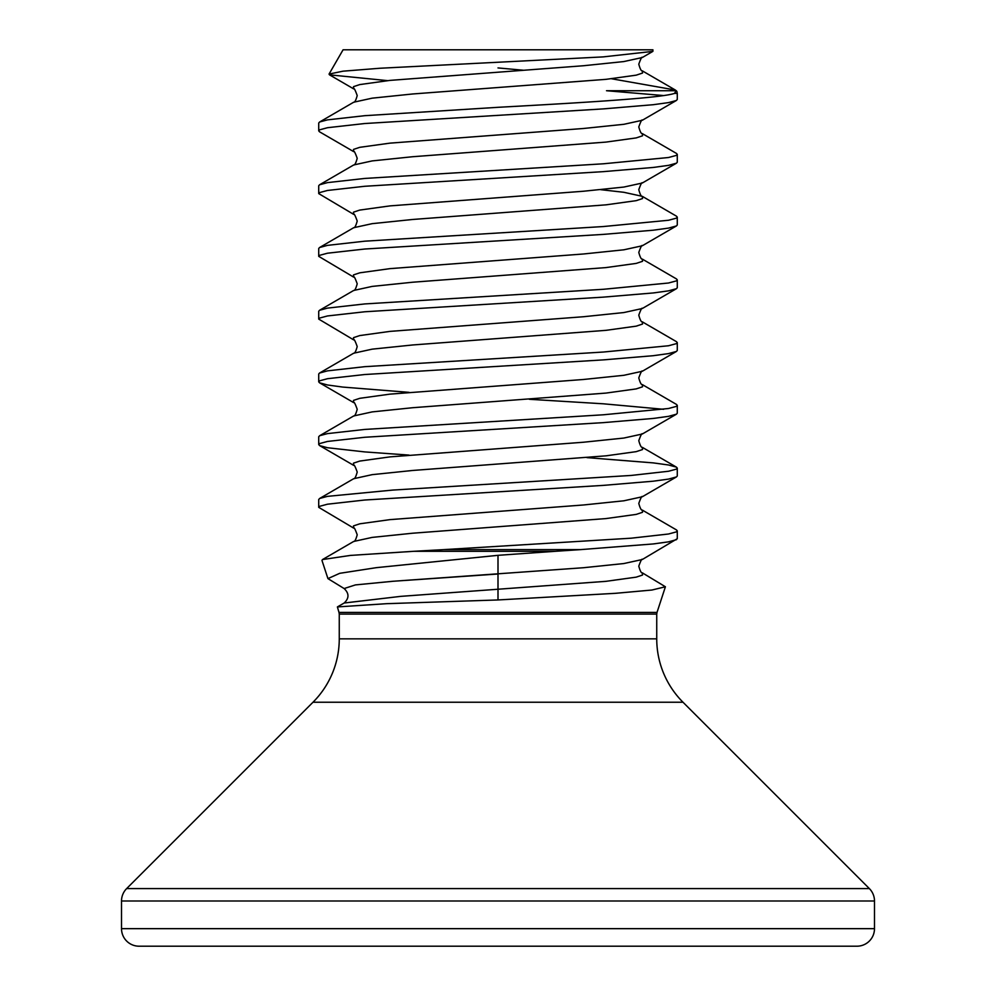 <?xml version="1.0" encoding="UTF-8"?>
<svg xmlns="http://www.w3.org/2000/svg" width="996" height="996" viewBox="0 0 996 996"><rect width="100%" height="100%" fill="white"/><g stroke="black" fill="none" stroke-linecap="round" stroke-linejoin="round"><path stroke-width="1.49" d="M642.308 572.825L665.403 586.769L651.919 590.03L615.478 593.317L498 599.953L498 555.32L376.289 567.67L339.711 573.323L327.933 578.614L344.13 588.549C349.223 593.392 349.247 598.21 344.18 603.016L400.815 596.355L605.991 581.328L636.207 577.145L642.52 575.053L642.308 572.825C641.275 573.161 640.104 570.945 638.785 566.164C640.814 560.561 641.984 558.345 642.308 559.503L677.28 538.712L677.28 530.868L676.458 529.909L642.308 510.077C641.275 510.413 640.104 508.197 638.785 503.416C640.814 497.813 641.984 495.597 642.308 496.755L676.458 476.922L677.28 475.964L677.28 468.12L676.458 467.161L668.503 464.983L653.264 462.891L586.968 457.625M665.403 586.769L657.011 612.416L338.989 612.416L337.395 606.925L386.734 603.676L498 599.953M413.788 551.298L443.855 549.618L580.568 549.618L555.407 551.298L413.788 551.298L350.468 555.407L322.53 559.553L321.957 560.375L327.933 578.614M652.928 49.8L343.072 49.8L329.054 74.078L343.06 71.177L379.924 68.251L603.203 56.897L652.89 51.369L652.928 49.8M387.593 80.639L329.489 74.837L329.054 74.078M443.855 549.618L631.227 538.189L668.503 534.005L676.296 531.914L677.28 530.868M580.568 549.618L653.264 543.941L668.503 541.849L676.458 539.67M409.032 392.349L342.736 387.07L327.497 384.979L319.542 382.8L318.72 381.841L318.72 373.998L319.542 373.039L353.692 353.207C354.725 353.543 355.896 351.327 357.215 346.546C355.186 340.943 354.016 338.727 353.692 339.885L318.72 319.094L318.72 311.25L319.542 310.291L353.692 290.459C354.725 290.795 355.896 288.579 357.215 283.798C355.186 278.195 354.016 275.979 353.692 277.137L318.72 256.346L318.72 248.502L319.542 247.543L353.692 227.711C354.725 228.047 355.896 225.831 357.215 221.05C355.186 215.447 354.016 213.231 353.692 214.389L318.72 193.598L318.72 185.754L319.542 184.795L353.692 164.963C354.725 165.299 355.896 163.083 357.215 158.302C355.186 152.699 354.016 150.483 353.692 151.641L319.542 131.808L318.72 130.85L318.72 123.006L319.704 121.96L327.497 119.869L364.773 115.685L498 107.319C582.274 102.688 661.045 98.056 674.429 93.412L676.346 90.723L606.514 90.723L663.635 95.554M318.72 130.85L319.704 129.804L327.497 127.712L364.773 123.529L603.377 108.888L653.264 104.704L668.503 102.613L676.296 100.521L677.28 99.476L677.28 93.412L674.429 93.412M319.542 184.795L327.497 182.617L364.773 178.433L603.377 163.792L668.503 157.517L676.296 155.426L677.28 154.38L676.458 153.421L642.308 133.589C641.275 133.925 640.104 131.709 638.785 126.928C640.814 121.325 641.984 119.109 642.308 120.267L676.458 100.434M318.72 193.598L319.704 192.552L327.497 190.46L364.773 186.277L603.377 171.636L653.264 167.453L668.503 165.361L676.458 163.182L677.28 162.224L677.28 154.38M319.542 247.543L327.497 245.365L364.773 241.181L603.377 226.54L668.503 220.265L676.296 218.174L677.28 217.128L676.458 216.169L642.308 196.337L623.845 192.29L600.75 189.676M318.72 256.346L319.704 255.3L327.497 253.208L364.773 249.025L603.377 234.384L653.264 230.201L668.503 228.109L676.458 225.93L677.28 224.971L677.28 217.128M319.542 310.291L327.497 308.113L364.773 303.929L603.377 289.288L668.503 283.013L676.296 280.922L677.28 279.876L676.458 278.917L642.308 259.084C641.275 259.421 640.104 257.205 638.785 252.424C640.814 246.821 641.984 244.605 642.308 245.763L676.458 225.93M318.72 319.094L319.704 318.048L327.497 315.956L364.773 311.773L603.377 297.132L653.264 292.949L668.503 290.857L676.458 288.678L677.28 287.72L677.28 279.876M319.542 373.039L327.497 370.861L364.773 366.677L603.377 352.036L668.503 345.761L676.296 343.67L677.28 342.624L676.458 341.665L642.308 321.833C641.275 322.169 640.104 319.953 638.785 315.172C640.814 309.569 641.984 307.353 642.308 308.511L676.458 288.678M318.72 381.841L319.704 380.796L327.497 378.704L364.773 374.521L603.377 359.88L653.264 355.697L668.503 353.605L676.458 351.426L677.28 350.468L677.28 342.624M409.032 455.097L364.773 451.91L327.497 447.727L319.704 445.635L318.72 444.59L318.72 436.746L319.704 435.7L327.497 433.609L364.773 429.425L603.377 414.784L668.503 408.509L676.296 406.418L677.28 405.372L676.458 404.413L642.308 384.581C641.275 384.917 640.104 382.701 638.785 377.92C640.814 372.317 641.984 370.101 642.308 371.259L676.458 351.426M318.72 444.59L319.704 443.544L327.497 441.452L364.773 437.269L603.377 422.628L653.264 418.445L668.503 416.353L676.458 414.174L677.28 413.216L677.28 405.372M663.635 409.294L603.377 403.803L529.312 399.284M322.53 559.553L353.692 541.451C354.725 541.787 355.896 539.571 357.215 534.79C355.186 529.187 354.016 526.971 353.692 528.129L318.72 507.338L318.72 499.494L319.704 498.448L327.497 496.357L392.623 490.082L631.227 475.441L668.503 471.257L676.296 469.166L677.28 468.12M318.72 507.338L319.704 506.292L327.497 504.2L364.773 500.017L603.377 485.376L653.264 481.193L668.503 479.101L676.458 476.922M874.488 928.658L874.488 900.994A17.542 17.542 0 0 0 869.346 888.581L682.995 702.23A89.64 89.64 0 0 1 656.738 638.847L339.263 638.847A89.64 89.64 0 0 1 313.005 702.23L126.654 888.581A17.542 17.542 0 0 0 121.512 900.994L121.512 928.658A17.542 17.542 0 0 0 139.054 946.2L856.946 946.2A17.542 17.542 0 0 0 874.488 928.658L121.512 928.658M677.28 93.412L676.894 91.42L675.325 90.014L642.308 70.841C641.275 71.177 640.104 68.961 638.785 64.18C640.814 58.577 641.984 56.361 642.308 57.519L652.89 51.369M498 67.927L523.684 70.255M611.532 78.759L675.325 90.014M498 555.32L555.407 551.298M498 574.007L392.872 581.278L355.423 584.913L344.13 588.549L355.423 584.913L392.872 581.278L583.419 567.732L623.845 563.549L642.308 559.503M657.011 612.416L656.738 614.084L339.263 614.084L339.263 638.847M682.995 702.23L313.005 702.23M869.346 888.581L126.654 888.581M874.488 900.994L121.512 900.994M353.692 541.451L372.155 537.404L412.581 533.221L605.991 518.58L636.207 514.397L642.52 512.305L642.308 510.077M319.542 498.535L353.692 478.703L372.155 474.656L412.581 470.473L605.991 455.832L636.207 451.649L642.52 449.557L642.308 447.329C641.275 447.665 640.104 445.449 638.785 440.668C640.814 435.065 641.984 432.849 642.308 434.007L676.458 414.174M319.542 435.787L353.692 415.955L372.155 411.908L412.581 407.725L605.991 393.084L636.207 388.901L642.52 386.809L642.308 384.581M353.692 353.207L372.155 349.16L412.581 344.977L605.991 330.336L636.207 326.153L642.52 324.061L642.308 321.833M353.692 290.459L372.155 286.412L412.581 282.229L605.991 267.588L636.207 263.405L642.52 261.313L642.308 259.084M353.692 227.711L372.155 223.664L412.581 219.481L605.991 204.84L636.207 200.657L642.52 198.565L642.308 196.337C641.275 196.673 640.104 194.457 638.785 189.676C640.814 184.073 641.984 181.857 642.308 183.015L676.458 163.182M353.692 164.963L372.155 160.916L412.581 156.733L605.991 142.092L636.207 137.909L642.52 135.817L642.308 133.589M319.542 122.047L353.692 102.215L372.155 98.168L412.581 93.985L605.991 79.344L636.207 75.161L642.52 73.069L642.308 70.841M353.692 528.129L353.48 525.9L359.793 523.809L390.009 519.626L583.419 504.984L623.845 500.801L642.308 496.755M353.692 478.703C354.725 479.039 355.896 476.823 357.215 472.042C355.186 466.439 354.016 464.223 353.692 465.381L353.48 463.152L359.793 461.061L390.009 456.878L583.419 442.236L623.845 438.053L642.308 434.007M353.692 415.955C354.725 416.291 355.896 414.075 357.215 409.294C355.186 403.691 354.016 401.475 353.692 402.633L353.48 400.404L359.793 398.313L390.009 394.13L583.419 379.488L623.845 375.305L642.308 371.259M353.692 339.885L353.48 337.656L359.793 335.565L390.009 331.382L583.419 316.74L623.845 312.557L642.308 308.511M353.692 277.137L353.48 274.908L359.793 272.817L390.009 268.634L583.419 253.992L623.845 249.809L642.308 245.763M353.692 214.389L353.48 212.16L359.793 210.069L390.009 205.886L583.419 191.244L623.845 187.061L642.308 183.015M353.692 151.641L353.48 149.412L359.793 147.321L390.009 143.138L583.419 128.496L623.845 124.313L642.308 120.267M353.692 102.215C354.725 102.551 355.896 100.335 357.215 95.554C355.186 89.951 354.016 87.735 353.692 88.893L353.48 86.664L359.793 84.573L390.009 80.39L583.419 65.748L623.845 61.565L642.308 57.519M656.738 614.084L656.738 638.847M338.989 612.416L339.263 614.084M676.458 467.161L642.308 447.329M353.692 465.381L319.542 445.548M353.692 402.633L319.542 382.8M353.692 88.893L329.489 74.837M337.395 606.925L344.18 603.016"/></g></svg>
